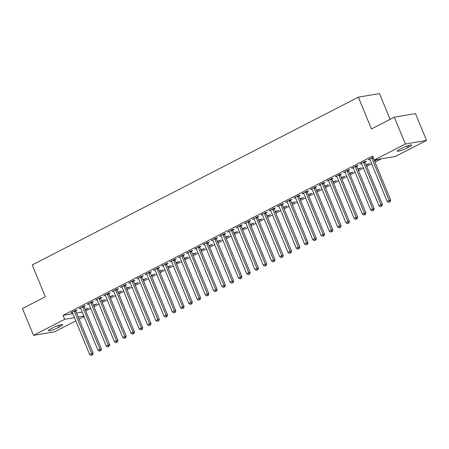 <?xml version="1.0" encoding="UTF-8"?>
<svg xmlns="http://www.w3.org/2000/svg" width="449" height="449" viewBox="0 0 449 449"><rect width="100%" height="100%" fill="white"/><g stroke="black" fill="none" stroke-linecap="round" stroke-linejoin="round"><path stroke-width="0.67" d="M85.753 310.949L90.692 308.412M94.021 306.701L98.954 304.158M102.282 302.446L107.221 299.904M110.549 298.192L115.483 295.655M118.811 293.943L123.75 291.401M127.078 289.689L132.012 287.152M135.34 285.435L140.279 282.898M143.607 281.186L148.54 278.644M151.869 276.932L156.808 274.395M160.136 272.683L165.069 270.141M168.397 268.429L173.336 265.887M176.665 264.175L181.598 261.638M184.926 259.926L189.865 257.384M193.188 255.672L198.127 253.129M201.455 251.418L206.394 248.881M209.717 247.169L214.656 244.626M217.984 242.915L222.917 240.378M226.245 238.66L231.184 236.123M234.513 234.412L239.446 231.869M242.774 230.157L247.713 227.621M251.042 225.909L255.975 223.366M259.303 221.654L264.242 219.112M267.57 217.4L272.504 214.863M275.832 213.152L280.771 210.609M284.099 208.897L289.033 206.355M292.361 204.643L297.3 202.106M300.628 200.394L305.561 197.852M308.89 196.14L313.829 193.603M317.157 191.891L322.09 189.349M325.418 187.637L330.357 185.095M333.686 183.383L338.619 180.846M341.947 179.134L346.886 176.592M350.209 174.88L355.148 172.337M358.476 170.626L363.415 168.089M366.738 166.377L371.677 163.834M375.005 162.123L381.42 158.823M84.064 316.635L79.131 319.177M75.802 320.889L54.66 331.766L33.507 335.358L64.662 319.329L74.472 317.662M390.119 119.355L379.495 93.577L358.347 97.169L32.238 264.961L45.343 296.755L22.45 308.536L33.507 335.358M358.347 97.169L371.452 128.964L394.34 117.183L415.493 113.591L426.55 140.419L395.395 156.448L374.241 160.04L405.396 144.011L426.55 140.419M93.532 305.522L96.81 303.833L93.364 305.112M84.036 306.465L85.377 305.775L83.946 306.022L78.99 308.57L80.596 308.233M110.061 297.014L113.339 295.33L109.893 296.609M100.565 297.962L101.906 297.272L100.475 297.513L95.519 300.067L97.124 299.73M126.59 288.511L129.868 286.827L126.422 288.106M117.094 289.453L118.435 288.769L117.004 289.01L112.042 291.564L113.653 291.227M143.119 280.008L146.396 278.324L142.95 279.598M133.622 280.951L134.964 280.266L133.533 280.507L128.571 283.055L130.182 282.724M159.648 271.505L162.925 269.815L159.479 271.095M150.151 272.448L151.487 271.757L150.061 272.004L145.1 274.552L146.711 274.216M176.176 262.996L179.448 261.312L176.008 262.592M166.68 263.945L168.016 263.254L166.59 263.496L161.629 266.049L163.24 265.713M192.705 254.493L195.977 252.809L192.537 254.089M183.209 255.436L184.545 254.751L183.119 254.993L178.158 257.546L179.768 257.21M209.234 245.99L212.506 244.307L209.066 245.581M199.738 246.933L201.073 246.243L199.648 246.49L194.686 249.038L196.297 248.707M225.763 237.482L229.035 235.798L225.594 237.078M216.266 238.43L217.602 237.74L216.177 237.981L211.215 240.535L212.826 240.198M242.292 228.979L245.564 227.295L242.123 228.575M232.795 229.927L234.131 229.237L232.705 229.478L227.744 232.032L229.355 231.695M258.82 220.476L262.093 218.792L258.652 220.072M249.324 221.419L250.66 220.734L249.234 220.975L244.273 223.529L245.884 223.192M275.349 211.973L278.621 210.284L275.181 211.563M265.853 212.916L267.189 212.225L265.757 212.472L260.802 215.02L262.412 214.689M291.878 203.464L295.15 201.781L291.71 203.06M282.382 204.413L283.717 203.723L282.286 203.964L277.33 206.518L278.941 206.181M308.407 194.961L311.679 193.278L308.239 194.557M298.911 195.91L300.246 195.22L298.815 195.461L293.859 198.015L295.464 197.678M324.936 186.458L328.208 184.775L324.767 186.049M315.439 187.401L316.775 186.717L315.344 186.958L310.388 189.506L311.993 189.175M341.459 177.956L344.737 176.266L341.296 177.546M331.968 178.898L333.304 178.208L331.873 178.455L326.917 181.003L328.522 180.666M357.988 169.447L361.265 167.763L357.825 169.043M348.491 170.396L349.833 169.705L348.402 169.947L343.446 172.5L345.051 172.163M377.272 159.524L374.517 160.944M375.847 159.771L374.348 160.54M365.02 161.887L366.362 161.202L364.93 161.444L359.975 163.997L361.58 163.661M374.241 160.04L372.603 156.067L63.023 315.355L72.833 313.688M76.605 313.048L82.195 312.1M373.091 157.245L368.236 159.743L369.847 159.406M356.759 166.141L358.094 165.451L356.669 165.698L351.707 168.246L353.318 167.915M366.255 165.198L369.527 163.509L366.087 164.789M340.23 174.644L341.566 173.959L340.14 174.201L335.179 176.754L336.789 176.418M349.726 173.701L352.998 172.018L349.558 173.297M323.701 183.153L325.037 182.462L323.611 182.704L318.65 185.257L320.26 184.921M333.197 182.204L336.469 180.52L333.029 181.8M307.172 191.656L308.508 190.965L307.082 191.207L302.121 193.76L303.732 193.424M316.668 190.713L319.946 189.023L316.5 190.303M290.643 200.159L291.985 199.474L290.554 199.715L285.592 202.263L287.203 201.932M300.14 199.216L303.417 197.532L299.971 198.806M274.115 208.662L275.456 207.977L274.025 208.218L269.063 210.772L270.674 210.435M283.611 207.719L286.889 206.035L283.442 207.315M257.586 217.17L258.927 216.48L257.496 216.721L252.54 219.275L254.145 218.938M267.082 216.222L270.36 214.538L266.914 215.817M241.057 225.673L242.398 224.983L240.967 225.23L236.011 227.778L237.616 227.441M250.553 224.73L253.831 223.041L250.385 224.32M224.528 234.176L225.869 233.491L224.438 233.733L219.482 236.281L221.088 235.95M234.024 233.233L237.302 231.549L233.856 232.823M207.999 242.679L209.341 241.994L207.909 242.236L202.954 244.789L204.559 244.452M217.496 241.736L220.773 240.052L217.327 241.332M191.47 251.187L192.812 250.497L191.381 250.738L186.425 253.292L188.03 252.955M200.967 250.239L204.244 248.555L200.804 249.835M174.947 259.69L176.283 259L174.852 259.247L169.896 261.795L171.501 261.464M184.438 258.747L187.716 257.058L184.275 258.338M158.418 268.193L159.754 267.509L158.323 267.75L153.367 270.298L154.972 269.967M167.915 267.25L171.187 265.567L167.746 266.846M141.89 276.702L143.225 276.012L141.794 276.253L136.838 278.807L138.444 278.47M151.386 275.753L154.658 274.07L151.218 275.349M125.361 285.205L126.697 284.514L125.265 284.756L120.31 287.309L121.92 286.973M134.857 284.256L138.129 282.573L134.689 283.852M108.832 293.708L110.168 293.017L108.737 293.264L103.781 295.812L105.392 295.481M118.328 292.765L121.6 291.075L118.16 292.355M92.303 302.211L93.639 301.526L92.213 301.767L87.252 304.321L88.863 303.984M101.8 301.268L105.072 299.584L101.631 300.864M75.774 310.719L77.11 310.029L75.685 310.27L70.723 312.824L72.334 312.487M85.271 309.771L88.543 308.087L85.102 309.367M58.482 327.416A6.943 0.96 -22.4 0 1 52.005 330.105A6.943 0.96 -22.4 0 1 48.408 330.683A6.943 0.96 -22.4 0 1 51.169 328.657L52.656 327.893A6.943 0.96 -22.4 0 1 59.139 325.199A6.943 0.96 -22.4 0 1 62.737 324.627A6.943 0.96 -22.4 0 1 59.975 326.648L58.482 327.416L57.769 325.677M78.244 317.022L83.834 316.074M394.34 117.183L405.396 144.011M63.023 315.355L64.662 319.329M401.574 148.366A6.943 0.96 -22.4 0 1 408.051 145.672A6.943 0.96 -22.4 0 1 411.654 145.094A6.943 0.96 -22.4 0 1 408.887 147.12L407.4 147.884A6.943 0.96 -22.4 0 1 400.923 150.578A6.943 0.96 -22.4 0 1 397.32 151.156A6.943 0.96 -22.4 0 1 400.087 149.13L401.574 148.366M369.499 159.092L369.667 159.502M361.232 163.346L361.4 163.75M352.97 167.6L353.139 168.005M344.703 171.849L344.871 172.259M336.441 176.103L336.61 176.508M328.18 180.358L328.342 180.762M319.913 184.606L320.081 185.016M311.651 188.861L311.814 189.265M303.384 193.109L303.552 193.519M295.122 197.364L295.29 197.768M286.855 201.618L287.023 202.022M278.593 205.867L278.762 206.276M270.326 210.121L270.494 210.525M262.064 214.375L262.233 214.779M253.797 218.624L253.966 219.033M245.536 222.878L245.704 223.282M237.268 227.127L237.437 227.536M229.007 231.381L229.175 231.791M220.74 235.635L220.908 236.039M212.478 239.884L212.646 240.294M204.211 244.138L204.379 244.542M195.949 248.392L196.118 248.797M187.682 252.641L187.85 253.051M179.42 256.895L179.589 257.299M171.159 261.15L171.322 261.554M162.892 265.398L163.06 265.808M154.63 269.653L154.793 270.057M146.363 273.901L146.531 274.311M138.101 278.156L138.27 278.56M129.834 282.41L130.002 282.814M121.572 286.658L121.741 287.068M113.305 290.913L113.474 291.317M105.044 295.167L105.212 295.571M96.776 299.416L96.945 299.825M88.515 303.67L88.683 304.074M80.248 307.924L80.416 308.328M71.986 312.173L72.154 312.583M371.856 157.88L371.867 158.054A1.083 0.915 -99.6 0 0 371.963 158.452L389.244 200.383L387.178 201.444L369.897 159.513A1.083 0.915 -99.6 0 0 369.684 159.176L369.572 159.053M373.293 157.739L373.299 157.807A1.083 0.915 -99.6 0 0 373.394 158.211L390.675 200.142L389.244 200.383L389.586 201.921L388.761 202.347L389.586 201.921M390.159 201.826L390.675 200.142M387.178 201.444L388.761 202.347M363.595 162.134L363.606 162.302A1.083 0.915 -99.6 0 0 363.696 162.706L380.982 204.637L378.917 205.698L361.63 163.767A1.083 0.915 -99.6 0 0 361.417 163.425L361.31 163.307M364.992 161.432L365.031 162.061A1.083 0.915 -99.6 0 0 365.127 162.459L382.408 204.39L380.982 204.637L381.319 206.175L380.494 206.596L381.319 206.175M381.891 206.074L382.408 204.39M378.917 205.698L380.494 206.596M355.327 166.383L355.339 166.557A1.083 0.915 -99.6 0 0 355.434 166.955L372.715 208.886L370.649 209.952L353.369 168.021A1.083 0.915 -99.6 0 0 353.155 167.679L353.049 167.561M356.731 165.687L356.77 166.315A1.083 0.915 -99.6 0 0 356.865 166.714L374.146 208.645L372.715 208.886L373.057 210.424L372.232 210.85L373.057 210.424M373.63 210.328L374.146 208.645M370.649 209.952L372.232 210.85M347.066 170.637L347.077 170.805A1.083 0.915 -99.6 0 0 347.167 171.209L364.453 213.14L362.388 214.201L345.101 172.27A1.083 0.915 -99.6 0 0 344.888 171.933L344.781 171.81M348.463 169.935L348.503 170.564A1.083 0.915 -99.6 0 0 348.598 170.968L365.879 212.899L364.453 213.14L364.796 214.678L363.965 215.105L364.796 214.678M365.363 214.577L365.879 212.899M362.388 214.201L363.965 215.105M338.799 174.891L338.81 175.059A1.083 0.915 -99.6 0 0 338.905 175.464L356.186 217.389L354.121 218.455L336.84 176.524A1.083 0.915 -99.6 0 0 336.627 176.182L336.52 176.064M340.202 174.19L340.241 174.818A1.083 0.915 -99.6 0 0 340.336 175.217L357.617 217.148L356.186 217.389L356.528 218.927L355.703 219.353L356.528 218.927M357.101 218.831L357.617 217.148M354.121 218.455L355.703 219.353M330.537 179.14L330.548 179.314A1.083 0.915 -99.6 0 0 330.644 179.712L347.924 221.643L345.859 222.704L328.573 180.779A1.083 0.915 -99.6 0 0 328.365 180.436L328.253 180.318M331.934 178.444L331.979 179.067A1.083 0.915 -99.6 0 0 332.069 179.471L349.35 221.402L347.924 221.643L348.267 223.181L347.436 223.608L348.267 223.181M348.834 223.086L349.35 221.402M345.859 222.704L347.436 223.608M322.27 183.394L322.281 183.562A1.083 0.915 -99.6 0 0 322.376 183.967L339.657 225.898L337.592 226.958L320.311 185.027A1.083 0.915 -99.6 0 0 320.098 184.691L319.991 184.567M323.673 182.692L323.712 183.321A1.083 0.915 -99.6 0 0 323.808 183.725L341.088 225.651L339.657 225.898L340 227.435L339.175 227.856L340 227.435M340.572 227.334L341.088 225.651M337.592 226.958L339.175 227.856M314.008 187.643L314.019 187.817A1.083 0.915 -99.6 0 0 314.115 188.221L331.396 230.146L329.33 231.213L312.044 189.282A1.083 0.915 -99.6 0 0 311.836 188.939L311.724 188.821M315.406 186.947L315.451 187.575A1.083 0.915 -99.6 0 0 315.54 187.974L332.821 229.905L331.396 230.146L331.738 231.684L330.907 232.111L331.738 231.684M332.305 231.589L332.821 229.905M329.33 231.213L330.907 232.111M305.741 191.897L305.752 192.071A1.083 0.915 -99.6 0 0 305.848 192.469L323.128 234.4L321.063 235.461L303.782 193.536A1.083 0.915 -99.6 0 0 303.569 193.193L303.462 193.07M307.144 191.201L307.183 191.824A1.083 0.915 -99.6 0 0 307.279 192.228L324.56 234.159L323.128 234.4L323.471 235.938L322.646 236.365L323.471 235.938M324.043 235.843L324.56 234.159M321.063 235.461L322.646 236.365M297.479 196.151L297.491 196.32A1.083 0.915 -99.6 0 0 297.586 196.724L314.867 238.655L312.801 239.715L295.515 197.785A1.083 0.915 -99.6 0 0 295.307 197.448L295.195 197.324M298.877 195.45L298.922 196.078A1.083 0.915 -99.6 0 0 299.012 196.482L316.292 238.408L314.867 238.655L315.209 240.193L314.379 240.613L315.209 240.193M315.782 240.092L316.292 238.408M312.801 239.715L314.379 240.613M289.218 200.4L289.229 200.574A1.083 0.915 -99.6 0 0 289.319 200.972L306.6 242.903L304.534 243.97L287.253 202.039A1.083 0.915 -99.6 0 0 287.04 201.696L286.933 201.579M290.615 199.704L290.655 200.333A1.083 0.915 -99.6 0 0 290.75 200.731L308.031 242.662L306.6 242.903L306.942 244.441L306.117 244.868L306.942 244.441M307.514 244.346L308.031 242.662M304.534 243.97L306.117 244.868M280.951 204.654L280.962 204.823A1.083 0.915 -99.6 0 0 281.057 205.227L298.338 247.158L296.273 248.218L278.992 206.287A1.083 0.915 -99.6 0 0 278.778 205.951L278.666 205.827M282.348 203.958L282.393 204.581A1.083 0.915 -99.6 0 0 282.483 204.985L299.769 246.916L298.338 247.158L298.68 248.695L297.85 249.122L298.68 248.695M299.253 248.6L299.769 246.916M296.273 248.218L297.85 249.122M272.689 208.908L272.7 209.077A1.083 0.915 -99.6 0 0 272.79 209.481L290.071 251.406L288.005 252.473L270.725 210.542A1.083 0.915 -99.6 0 0 270.511 210.199L270.405 210.081M274.086 208.207L274.126 208.836A1.083 0.915 -99.6 0 0 274.221 209.234L291.502 251.165L290.071 251.406L290.413 252.944L289.588 253.371L290.413 252.944M290.986 252.849L291.502 251.165M288.005 252.473L289.588 253.371M264.422 213.157L264.433 213.331A1.083 0.915 -99.6 0 0 264.528 213.73L281.809 255.661L279.744 256.727L262.463 214.796A1.083 0.915 -99.6 0 0 262.25 214.454L262.137 214.336M265.819 212.461L265.864 213.084A1.083 0.915 -99.6 0 0 265.954 213.488L283.24 255.419L281.809 255.661L282.152 257.198L281.327 257.625L282.152 257.198M282.724 257.103L283.24 255.419M279.744 256.727L281.327 257.625M256.16 217.411L256.171 217.58A1.083 0.915 -99.6 0 0 256.261 217.984L273.542 259.915L271.477 260.976L254.196 219.045A1.083 0.915 -99.6 0 0 253.982 218.708L253.876 218.584M257.558 216.71L257.597 217.338A1.083 0.915 -99.6 0 0 257.692 217.743L274.973 259.674L273.542 259.915L273.884 261.453L273.059 261.879L273.884 261.453M274.457 261.352L274.973 259.674M271.477 260.976L273.059 261.879M247.893 221.666L247.904 221.834A1.083 0.915 -99.6 0 0 248 222.238L265.28 264.164L263.215 265.23L245.934 223.299A1.083 0.915 -99.6 0 0 245.721 222.957L245.609 222.839M249.29 220.964L249.335 221.593A1.083 0.915 -99.6 0 0 249.425 221.991L266.712 263.922L265.28 264.164L265.623 265.701L264.798 266.128L265.623 265.701M266.195 265.606L266.712 263.922M263.215 265.23L264.798 266.128M239.631 225.914L239.643 226.088A1.083 0.915 -99.6 0 0 239.732 226.487L257.019 268.418L254.948 269.479L237.667 227.553A1.083 0.915 -99.6 0 0 237.454 227.211L237.347 227.093M241.029 225.218L241.068 225.841A1.083 0.915 -99.6 0 0 241.164 226.245L258.444 268.176L257.019 268.418L257.356 269.956L256.531 270.382L257.356 269.956M257.928 269.86L258.444 268.176M254.948 269.479L256.531 270.382M231.364 230.169L231.375 230.337A1.083 0.915 -99.6 0 0 231.471 230.741L248.752 272.672L246.686 273.733L229.405 231.802A1.083 0.915 -99.6 0 0 229.192 231.465L229.08 231.342M232.762 229.467L232.807 230.096A1.083 0.915 -99.6 0 0 232.896 230.5L250.183 272.425L248.752 272.672L249.094 274.21L248.269 274.631L249.094 274.21M249.666 274.109L250.183 272.425M246.686 273.733L248.269 274.631M223.102 234.417L223.114 234.591A1.083 0.915 -99.6 0 0 223.204 234.99L240.49 276.921L238.419 277.987L221.138 236.056A1.083 0.915 -99.6 0 0 220.925 235.714L220.818 235.596M224.5 233.721L224.539 234.35A1.083 0.915 -99.6 0 0 224.635 234.748L241.916 276.679L240.49 276.921L240.827 278.459L240.002 278.885L240.827 278.459M241.399 278.363L241.916 276.679M238.419 277.987L240.002 278.885M214.835 238.672L214.847 238.846A1.083 0.915 -99.6 0 0 214.942 239.244L232.223 281.175L230.157 282.236L212.877 240.31A1.083 0.915 -99.6 0 0 212.663 239.968L212.551 239.845M216.238 237.976L216.278 238.599A1.083 0.915 -99.6 0 0 216.373 239.003L233.654 280.934L232.223 281.175L232.565 282.713L231.74 283.139L232.565 282.713M233.138 282.617L233.654 280.934M230.157 282.236L231.74 283.139M206.574 242.926L206.585 243.094A1.083 0.915 -99.6 0 0 206.675 243.498L223.961 285.429L221.896 286.49L204.609 244.559A1.083 0.915 -99.6 0 0 204.396 244.222L204.289 244.099M207.971 242.224L208.01 242.853A1.083 0.915 -99.6 0 0 208.106 243.251L225.387 285.182L223.961 285.429L224.298 286.967L223.473 287.388L224.298 286.967M224.87 286.866L225.387 285.182M221.896 286.49L223.473 287.388M198.306 247.174L198.318 247.348A1.083 0.915 -99.6 0 0 198.413 247.747L215.694 289.678L213.629 290.744L196.348 248.813A1.083 0.915 -99.6 0 0 196.134 248.471L196.028 248.353M199.71 246.479L199.749 247.107A1.083 0.915 -99.6 0 0 199.844 247.506L217.125 289.437L215.694 289.678L216.036 291.216L215.211 291.642L216.036 291.216M216.609 291.12L217.125 289.437M213.629 290.744L215.211 291.642M190.045 251.429L190.056 251.597A1.083 0.915 -99.6 0 0 190.146 252.001L207.432 293.932L205.367 294.993L188.08 253.062A1.083 0.915 -99.6 0 0 187.867 252.725L187.761 252.602M191.442 250.733L191.482 251.356A1.083 0.915 -99.6 0 0 191.577 251.76L208.858 293.691L207.432 293.932L207.775 295.47L206.944 295.897L207.775 295.47M208.342 295.375L208.858 293.691M205.367 294.993L206.944 295.897M181.778 255.683L181.789 255.851A1.083 0.915 -99.6 0 0 181.884 256.256L199.165 298.181L197.1 299.247L179.819 257.316A1.083 0.915 -99.6 0 0 179.606 256.974L179.499 256.856M183.181 254.981L183.22 255.61A1.083 0.915 -99.6 0 0 183.315 256.009L200.596 297.94L199.165 298.181L199.508 299.719L198.683 300.145L199.508 299.719M200.08 299.623L200.596 297.94M197.1 299.247L198.683 300.145M173.516 259.932L173.527 260.106A1.083 0.915 -99.6 0 0 173.623 260.504L190.904 302.435L188.838 303.496L171.552 261.571A1.083 0.915 -99.6 0 0 171.344 261.228L171.232 261.11M174.914 259.236L174.958 259.859A1.083 0.915 -99.6 0 0 175.048 260.263L192.329 302.194L190.904 302.435L191.246 303.973L190.415 304.4L191.246 303.973M191.813 303.878L192.329 302.194M188.838 303.496L190.415 304.4M165.249 264.186L165.26 264.354A1.083 0.915 -99.6 0 0 165.355 264.758L182.636 306.689L180.571 307.75L163.29 265.819A1.083 0.915 -99.6 0 0 163.077 265.482L162.97 265.359M166.652 263.484L166.691 264.113A1.083 0.915 -99.6 0 0 166.787 264.517L184.068 306.442L182.636 306.689L182.979 308.227L182.154 308.648L182.979 308.227M183.551 308.126L184.068 306.442M180.571 307.75L182.154 308.648M156.987 268.44L156.998 268.609A1.083 0.915 -99.6 0 0 157.094 269.013L174.375 310.938L172.309 312.004L155.023 270.074A1.083 0.915 -99.6 0 0 154.815 269.731L154.703 269.613M158.385 267.739L158.43 268.367A1.083 0.915 -99.6 0 0 158.519 268.766L175.8 310.697L174.375 310.938L174.717 312.476L173.886 312.902L174.717 312.476M175.284 312.381L175.8 310.697M172.309 312.004L173.886 312.902M148.72 272.689L148.731 272.863A1.083 0.915 -99.6 0 0 148.827 273.261L166.108 315.192L164.042 316.253L146.761 274.328A1.083 0.915 -99.6 0 0 146.548 273.985L146.441 273.862M150.123 271.993L150.162 272.616A1.083 0.915 -99.6 0 0 150.258 273.02L167.539 314.951L166.108 315.192L166.45 316.73L165.625 317.157L166.45 316.73M167.022 316.635L167.539 314.951M164.042 316.253L165.625 317.157M140.458 276.943L140.47 277.112A1.083 0.915 -99.6 0 0 140.565 277.516L157.846 319.447L155.781 320.507L138.494 278.576A1.083 0.915 -99.6 0 0 138.286 278.24L138.174 278.116M141.856 276.242L141.901 276.87A1.083 0.915 -99.6 0 0 141.991 277.274L159.272 319.2L157.846 319.447L158.188 320.984L157.358 321.405L158.188 320.984M158.761 320.883L159.272 319.2M155.781 320.507L157.358 321.405M132.197 281.192L132.208 281.366A1.083 0.915 -99.6 0 0 132.298 281.764L149.579 323.695L147.513 324.762L130.232 282.831A1.083 0.915 -99.6 0 0 130.019 282.488L129.913 282.37M133.594 280.496L133.634 281.125A1.083 0.915 -99.6 0 0 133.729 281.523L151.01 323.454L149.579 323.695L149.921 325.233L149.096 325.66L149.921 325.233M150.494 325.138L151.01 323.454M147.513 324.762L149.096 325.66M123.93 285.446L123.941 285.62A1.083 0.915 -99.6 0 0 124.036 286.019L141.317 327.95L139.252 329.01L121.971 287.079A1.083 0.915 -99.6 0 0 121.758 286.743L121.645 286.619M125.327 284.75L125.372 285.373A1.083 0.915 -99.6 0 0 125.462 285.777L142.748 327.708L141.317 327.95L141.66 329.487L140.829 329.914L141.66 329.487M142.232 329.392L142.748 327.708M139.252 329.01L140.829 329.914M115.668 289.7L115.679 289.869A1.083 0.915 -99.6 0 0 115.769 290.273L133.05 332.204L130.985 333.265L113.704 291.334A1.083 0.915 -99.6 0 0 113.49 290.991L113.384 290.873M117.066 288.999L117.105 289.627A1.083 0.915 -99.6 0 0 117.2 290.026L134.481 331.957L133.05 332.204L133.392 333.742L132.567 334.163L133.392 333.742M133.965 333.641L134.481 331.957M130.985 333.265L132.567 334.163M107.401 293.949L107.412 294.123A1.083 0.915 -99.6 0 0 107.507 294.522L124.788 336.453L122.723 337.519L105.442 295.588A1.083 0.915 -99.6 0 0 105.229 295.246L105.117 295.128M108.798 293.253L108.843 293.882A1.083 0.915 -99.6 0 0 108.933 294.28L126.22 336.211L124.788 336.453L125.131 337.99L124.306 338.417L125.131 337.99M125.703 337.895L126.22 336.211M122.723 337.519L124.306 338.417M99.139 298.203L99.15 298.372A1.083 0.915 -99.6 0 0 99.24 298.776L116.521 340.707L114.456 341.768L97.175 299.837A1.083 0.915 -99.6 0 0 96.962 299.5L96.855 299.376M100.537 297.502L100.576 298.13A1.083 0.915 -99.6 0 0 100.671 298.534L117.952 340.465L116.521 340.707L116.863 342.245L116.038 342.671L116.863 342.245M117.436 342.144L117.952 340.465M114.456 341.768L116.038 342.671M90.872 302.458L90.883 302.626A1.083 0.915 -99.6 0 0 90.979 303.03L108.26 344.955L106.194 346.022L88.913 304.091A1.083 0.915 -99.6 0 0 88.7 303.749L88.588 303.631M92.27 301.756L92.314 302.385A1.083 0.915 -99.6 0 0 92.404 302.783L109.691 344.714L108.26 344.955L108.602 346.493L107.777 346.92L108.602 346.493M109.174 346.398L109.691 344.714M106.194 346.022L107.777 346.92M82.61 306.706L82.622 306.88A1.083 0.915 -99.6 0 0 82.711 307.279L99.998 349.21L97.927 350.271L80.646 308.345A1.083 0.915 -99.6 0 0 80.433 308.003L80.326 307.885M84.008 306.01L84.047 306.633A1.083 0.915 -99.6 0 0 84.143 307.037L101.423 348.968L99.998 349.21L100.335 350.748L99.51 351.174L100.335 350.748M100.907 350.652L101.423 348.968M97.927 350.271L99.51 351.174M74.343 310.961L74.354 311.129A1.083 0.915 -99.6 0 0 74.45 311.533L91.731 353.464L89.665 354.525L72.384 312.594A1.083 0.915 -99.6 0 0 72.171 312.257L72.059 312.134M75.741 310.259L75.786 310.888A1.083 0.915 -99.6 0 0 75.875 311.292L93.162 353.217L91.731 353.464L92.073 355.002L91.248 355.423L92.073 355.002M92.646 354.901L93.162 353.217M89.665 354.525L91.248 355.423M408.887 147.12L408.264 145.605M407.4 147.884L406.687 146.144M59.975 326.648L59.347 325.132M371.867 158.054L373.299 157.807M371.963 158.452L373.394 158.211M363.606 162.302L365.031 162.061M363.696 162.706L365.127 162.459M355.339 166.557L356.77 166.315M355.434 166.955L356.865 166.714M347.077 170.805L348.503 170.564M347.167 171.209L348.598 170.968M338.81 175.059L340.241 174.818M338.905 175.464L340.336 175.217M330.548 179.314L331.979 179.067M330.644 179.712L332.069 179.471M322.281 183.562L323.712 183.321M322.376 183.967L323.808 183.725M314.019 187.817L315.451 187.575M314.115 188.221L315.54 187.974M305.752 192.071L307.183 191.824M305.848 192.469L307.279 192.228M297.491 196.32L298.922 196.078M297.586 196.724L299.012 196.482M289.229 200.574L290.655 200.333M289.319 200.972L290.75 200.731M280.962 204.823L282.393 204.581M281.057 205.227L282.483 204.985M272.7 209.077L274.126 208.836M272.79 209.481L274.221 209.234M264.433 213.331L265.864 213.084M264.528 213.73L265.954 213.488M256.171 217.58L257.597 217.338M256.261 217.984L257.692 217.743M247.904 221.834L249.335 221.593M248 222.238L249.425 221.991M239.643 226.088L241.068 225.841M239.732 226.487L241.164 226.245M231.375 230.337L232.807 230.096M231.471 230.741L232.896 230.5M223.114 234.591L224.539 234.35M223.204 234.99L224.635 234.748M214.847 238.846L216.278 238.599M214.942 239.244L216.373 239.003M206.585 243.094L208.01 242.853M206.675 243.498L208.106 243.251M198.318 247.348L199.749 247.107M198.413 247.747L199.844 247.506M190.056 251.597L191.482 251.356M190.146 252.001L191.577 251.76M181.789 255.851L183.22 255.61M181.884 256.256L183.315 256.009M173.527 260.106L174.958 259.859M173.623 260.504L175.048 260.263M165.26 264.354L166.691 264.113M165.355 264.758L166.787 264.517M156.998 268.609L158.43 268.367M157.094 269.013L158.519 268.766M148.731 272.863L150.162 272.616M148.827 273.261L150.258 273.02M140.47 277.112L141.901 276.87M140.565 277.516L141.991 277.274M132.208 281.366L133.634 281.125M132.298 281.764L133.729 281.523M123.941 285.62L125.372 285.373M124.036 286.019L125.462 285.777M115.679 289.869L117.105 289.627M115.769 290.273L117.2 290.026M107.412 294.123L108.843 293.882M107.507 294.522L108.933 294.28M99.15 298.372L100.576 298.13M99.24 298.776L100.671 298.534M90.883 302.626L92.314 302.385M90.979 303.03L92.404 302.783M82.622 306.88L84.047 306.633M82.711 307.279L84.143 307.037M74.354 311.129L75.786 310.888M74.45 311.533L75.875 311.292"/></g></svg>
